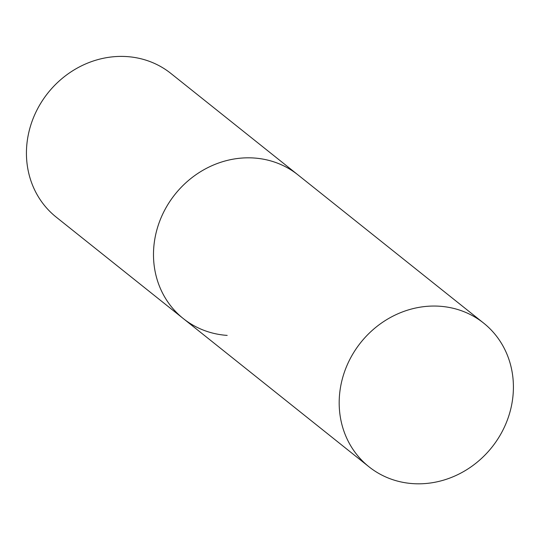 <?xml version="1.0" encoding="UTF-8"?>
<svg xmlns="http://www.w3.org/2000/svg" width="540" height="540" viewBox="0 0 540 540"><rect width="100%" height="100%" fill="white"/><g stroke="black" fill="none" stroke-linecap="round" stroke-linejoin="round"><path stroke-width="0.81" d="M254.016 158.011A91.915 83.909 -51.4 0 1 297.945 174.866A91.915 83.909 128.6 0 0 210.823 166.192A91.915 83.909 128.6 0 0 154.528 240.854A91.915 83.909 128.6 0 0 183.256 318.539A91.915 83.909 -51.4 0 1 161.656 216.412A91.915 83.909 -51.4 0 1 254.016 158.011M227.185 335.401A91.915 83.909 -51.4 0 1 183.256 318.539L56.207 217.121A91.915 83.909 -51.4 0 1 34.601 114.993A91.915 83.909 -51.4 0 1 126.961 56.592A91.915 83.909 -51.4 0 1 170.89 73.447L483.638 323.096A91.915 83.909 128.6 0 0 396.515 314.422A91.915 83.909 128.6 0 0 340.22 389.084A91.915 83.909 128.6 0 0 368.955 466.769A91.915 83.909 128.6 0 0 456.077 475.443A91.915 83.909 128.6 0 0 512.372 400.781A91.915 83.909 128.6 0 0 483.638 323.096M183.256 318.539L368.955 466.769"/></g></svg>
